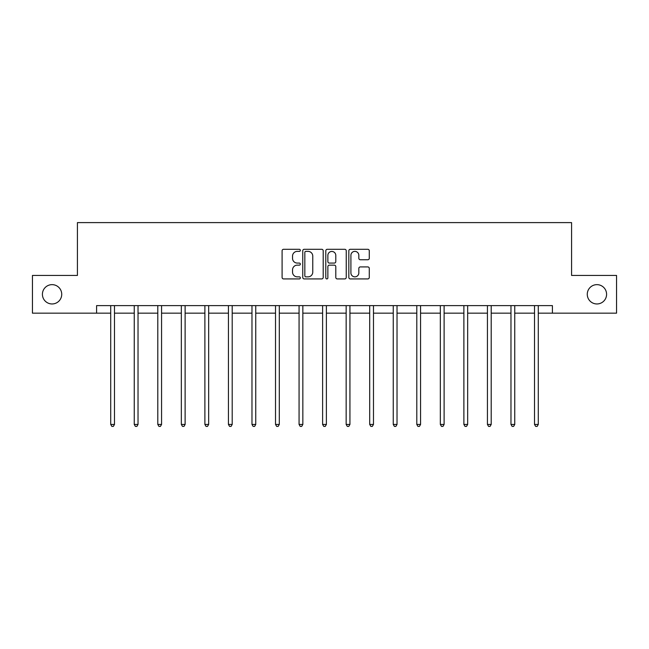 <?xml version="1.0" encoding="UTF-8"?>
<svg xmlns="http://www.w3.org/2000/svg" width="649" height="649" viewBox="0 0 649 649"><rect width="100%" height="100%" fill="white"/><g stroke="black" fill="none" stroke-linecap="round" stroke-linejoin="round"><path stroke-width="0.97" d="M300.349 250.336A1.038 1.038 0 0 0 299.319 249.297L283.572 249.297A1.485 1.485 0 0 0 282.096 250.782L282.096 277.447A1.485 1.485 0 0 0 283.572 278.924L299.319 278.924A1.038 1.038 0 0 0 300.349 277.894A1.038 1.038 0 0 0 299.319 276.855L297.274 276.855A4.738 4.738 0 0 1 292.537 272.109L292.537 269.887A4.738 4.738 0 0 1 297.274 265.149L299.319 265.149A1.038 1.038 0 0 0 300.349 264.111A1.038 1.038 0 0 0 299.319 263.072L297.274 263.072A4.738 4.738 0 0 1 292.537 258.334L292.537 256.112A4.738 4.738 0 0 1 297.274 251.374L299.319 251.374A1.038 1.038 0 0 0 300.349 250.336M587.272 294.297A9.662 9.662 0 0 0 596.926 303.959A9.662 9.662 0 0 0 606.588 294.297A9.662 9.662 0 0 0 596.926 284.643A9.662 9.662 0 0 0 587.272 294.297M42.412 294.297A9.662 9.662 0 0 0 52.074 303.959A9.662 9.662 0 0 0 61.728 294.297A9.662 9.662 0 0 0 52.074 284.643A9.662 9.662 0 0 0 42.412 294.297M367.796 259.746A1.485 1.485 0 0 0 369.281 258.261L369.281 250.782A1.485 1.485 0 0 0 367.796 249.297L350.314 249.297A1.485 1.485 0 0 0 348.829 250.782L348.829 277.447A1.485 1.485 0 0 0 350.314 278.924L367.796 278.924A1.485 1.485 0 0 0 369.281 277.447L369.281 268.41A1.485 1.485 0 0 0 367.796 266.926L360.317 266.926A1.485 1.485 0 0 0 358.832 268.41L358.832 272.888A3.967 3.967 0 0 1 354.873 276.855A3.967 3.967 0 0 1 350.906 272.888L350.906 255.333A3.967 3.967 0 0 1 354.873 251.374A3.967 3.967 0 0 1 358.832 255.333L358.832 258.261A1.485 1.485 0 0 0 360.317 259.746L367.796 259.746M96.596 313.167L32.45 313.167L32.45 275.436L77.426 275.436L77.426 222.607L571.574 222.607L571.574 275.436L616.55 275.436L616.55 313.167L552.404 313.167L552.404 305.622L96.596 305.622L96.596 313.167L110.711 313.167M323.202 250.782A1.485 1.485 0 0 0 321.726 249.297L304.243 249.297A1.485 1.485 0 0 0 302.759 250.782L302.759 277.447A1.485 1.485 0 0 0 304.243 278.924L321.726 278.924A1.485 1.485 0 0 0 323.202 277.447L323.202 250.782M327.274 249.297L344.757 249.297A1.485 1.485 0 0 1 346.242 250.782L346.242 277.447A1.485 1.485 0 0 1 344.757 278.924L337.277 278.924A1.485 1.485 0 0 1 335.793 277.447L335.793 266.634A1.485 1.485 0 0 0 334.316 265.149L329.351 265.149A1.485 1.485 0 0 0 327.867 266.634L327.867 277.894A1.038 1.038 0 0 1 326.836 278.924A1.038 1.038 0 0 1 325.798 277.894L325.798 250.782A1.485 1.485 0 0 1 327.274 249.297M114.484 313.167L134.254 313.167M138.026 313.167L157.796 313.167M161.569 313.167L181.339 313.167M185.119 313.167L204.889 313.167M208.662 313.167L228.432 313.167M232.204 313.167L251.974 313.167M255.755 313.167L275.525 313.167M279.297 313.167L299.067 313.167M302.84 313.167L322.61 313.167M326.39 313.167L346.16 313.167M349.933 313.167L369.703 313.167M373.475 313.167L393.245 313.167M397.026 313.167L416.796 313.167M420.568 313.167L440.338 313.167M444.111 313.167L463.881 313.167M467.661 313.167L487.431 313.167M491.204 313.167L510.974 313.167M514.746 313.167L534.516 313.167M538.289 313.167L552.404 313.167M305.874 251.374A1.038 1.038 0 0 0 304.835 252.412L304.835 275.817A1.038 1.038 0 0 0 305.874 276.855L308.015 276.855A4.738 4.738 0 0 0 312.761 272.109L312.761 256.112A4.738 4.738 0 0 0 308.015 251.374L305.874 251.374M335.793 255.406A3.967 3.967 0 0 0 331.834 251.447A3.967 3.967 0 0 0 327.867 255.406L327.867 261.596A1.485 1.485 0 0 0 329.351 263.072L334.316 263.072A1.485 1.485 0 0 0 335.793 261.596L335.793 255.406M114.678 305.622L114.589 305.841A1.509 1.509 0 0 0 114.484 306.401L114.484 424.43L110.711 424.43L110.711 306.401A1.509 1.509 0 0 0 110.598 305.841L110.508 305.622M114.484 424.43L113.348 426.393L111.839 426.393L110.711 424.43M138.221 305.622L138.132 305.841A1.509 1.509 0 0 0 138.026 306.401L138.026 424.43L134.254 424.43L134.254 306.401A1.509 1.509 0 0 0 134.14 305.841L134.051 305.622M138.026 424.43L136.89 426.393L135.381 426.393L134.254 424.43M161.771 305.622L161.682 305.841A1.509 1.509 0 0 0 161.569 306.401L161.569 424.43L157.796 424.43L157.796 306.401A1.509 1.509 0 0 0 157.691 305.841L157.602 305.622M161.569 424.43L160.441 426.393L158.932 426.393L157.796 424.43M185.314 305.622L185.225 305.841A1.509 1.509 0 0 0 185.119 306.401L185.119 424.43L181.339 424.43L181.339 306.401A1.509 1.509 0 0 0 181.233 305.841L181.144 305.622M185.119 424.43L183.983 426.393L182.474 426.393L181.339 424.43M208.856 305.622L208.767 305.841A1.509 1.509 0 0 0 208.662 306.401L208.662 424.43L204.889 424.43L204.889 306.401A1.509 1.509 0 0 0 204.776 305.841L204.686 305.622M208.662 424.43L207.526 426.393L206.017 426.393L204.889 424.43M232.407 305.622L232.318 305.841A1.509 1.509 0 0 0 232.204 306.401L232.204 424.43L228.432 424.43L228.432 306.401A1.509 1.509 0 0 0 228.326 305.841L228.237 305.622M232.204 424.43L231.076 426.393L229.568 426.393L228.432 424.43M255.949 305.622L255.86 305.841A1.509 1.509 0 0 0 255.755 306.401L255.755 424.43L251.974 424.43L251.974 306.401A1.509 1.509 0 0 0 251.869 305.841L251.78 305.622M255.755 424.43L254.619 426.393L253.11 426.393L251.974 424.43M279.492 305.622L279.403 305.841A1.509 1.509 0 0 0 279.297 306.401L279.297 424.43L275.525 424.43L275.525 306.401A1.509 1.509 0 0 0 275.411 305.841L275.322 305.622M279.297 424.43L278.161 426.393L276.652 426.393L275.525 424.43M303.042 305.622L302.953 305.841A1.509 1.509 0 0 0 302.84 306.401L302.84 424.43L299.067 424.43L299.067 306.401A1.509 1.509 0 0 0 298.962 305.841L298.873 305.622M302.84 424.43L301.712 426.393L300.203 426.393L299.067 424.43M326.585 305.622L326.496 305.841A1.509 1.509 0 0 0 326.39 306.401L326.39 424.43L322.61 424.43L322.61 306.401A1.509 1.509 0 0 0 322.504 305.841L322.415 305.622M326.39 424.43L325.254 426.393L323.746 426.393L322.61 424.43M350.127 305.622L350.038 305.841A1.509 1.509 0 0 0 349.933 306.401L349.933 424.43L346.16 424.43L346.16 306.401A1.509 1.509 0 0 0 346.047 305.841L345.958 305.622M349.933 424.43L348.797 426.393L347.288 426.393L346.16 424.43M373.678 305.622L373.589 305.841A1.509 1.509 0 0 0 373.475 306.401L373.475 424.43L369.703 424.43L369.703 306.401A1.509 1.509 0 0 0 369.597 305.841L369.508 305.622M373.475 424.43L372.348 426.393L370.839 426.393L369.703 424.43M397.22 305.622L397.131 305.841A1.509 1.509 0 0 0 397.026 306.401L397.026 424.43L393.245 424.43L393.245 306.401A1.509 1.509 0 0 0 393.14 305.841L393.051 305.622M397.026 424.43L395.89 426.393L394.381 426.393L393.245 424.43M420.763 305.622L420.674 305.841A1.509 1.509 0 0 0 420.568 306.401L420.568 424.43L416.796 424.43L416.796 306.401A1.509 1.509 0 0 0 416.682 305.841L416.593 305.622M420.568 424.43L419.432 426.393L417.924 426.393L416.796 424.43M444.314 305.622L444.224 305.841A1.509 1.509 0 0 0 444.111 306.401L444.111 424.43L440.338 424.43L440.338 306.401A1.509 1.509 0 0 0 440.233 305.841L440.144 305.622M444.111 424.43L442.983 426.393L441.474 426.393L440.338 424.43M467.856 305.622L467.767 305.841A1.509 1.509 0 0 0 467.661 306.401L467.661 424.43L463.881 424.43L463.881 306.401A1.509 1.509 0 0 0 463.775 305.841L463.686 305.622M467.661 424.43L466.526 426.393L465.017 426.393L463.881 424.43M491.398 305.622L491.309 305.841A1.509 1.509 0 0 0 491.204 306.401L491.204 424.43L487.431 424.43L487.431 306.401A1.509 1.509 0 0 0 487.318 305.841L487.229 305.622M491.204 424.43L490.068 426.393L488.559 426.393L487.431 424.43M514.949 305.622L514.86 305.841A1.509 1.509 0 0 0 514.746 306.401L514.746 424.43L510.974 424.43L510.974 306.401A1.509 1.509 0 0 0 510.868 305.841L510.779 305.622M514.746 424.43L513.619 426.393L512.11 426.393L510.974 424.43M538.492 305.622L538.402 305.841A1.509 1.509 0 0 0 538.289 306.401L538.289 424.43L534.516 424.43L534.516 306.401A1.509 1.509 0 0 0 534.411 305.841L534.322 305.622M538.289 424.43L537.161 426.393L535.652 426.393L534.516 424.43"/></g></svg>
